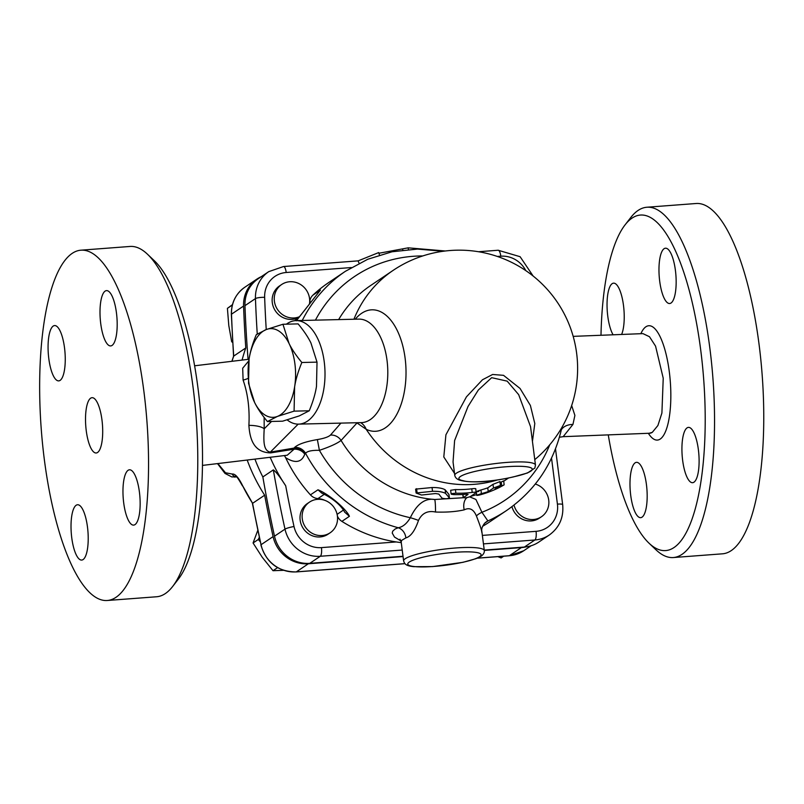 <?xml version="1.0" encoding="UTF-8"?>
<svg xmlns="http://www.w3.org/2000/svg" width="804" height="804" viewBox="0 0 804 804"><rect width="100%" height="100%" fill="white"/><g stroke="black" fill="none" stroke-linecap="round" stroke-linejoin="round"><path stroke-width="1.21" d="M317.369 439.577L319.399 450.34C330.102 446.712 337.328 443.406 341.077 440.421A11.095 10.362 40.9 0 0 330.454 435.095C328.394 436.954 324.032 438.451 317.369 439.577C305.731 441.587 298.153 444.2 294.616 447.426A11.095 10.341 -138.5 0 1 305.54 453.265C307.389 451.134 312.012 450.16 319.399 450.34A134.811 126.68 -123.9 0 0 410.321 517.716C406.854 523.585 402.834 526.932 398.261 527.746L395.146 529.002L392.714 531.173L392.241 533.072L394.493 537.062L400.925 540.901M462.973 494.47L463.365 497.535C464.35 498.189 466.672 497.857 470.34 496.57L476.038 492.731C476.722 492.138 475.445 492.038 472.209 492.42A122.027 114.67 -123.9 0 1 455.878 493.204L451.567 493.626L451.456 494.279L453.778 494.611A122.027 114.67 56.1 0 0 466.863 494.179L468.089 494.359L463.215 497.736L434.703 499.505A118.339 111.193 -123.9 0 1 341.077 440.421L356.674 423.326A11.095 10.341 41.4 0 0 356.313 422.743M360.644 422.643A18.492 15.045 -63.8 0 1 366.172 429.266L356.685 422.733M294.616 447.426L294.023 448.089A11.095 10.341 -138.5 0 1 304.937 453.928L305.54 453.265A144.217 135.524 56.1 0 0 398.261 527.746A11.095 9.658 74.1 0 1 405.859 537.896C410.764 536.529 414.975 530.71 418.492 520.419C422.04 513.163 427.708 510.369 435.507 512.027C446.441 512.419 456.009 511.696 464.209 509.857C469.546 507.203 473.616 509.254 476.43 516.017C480.219 525.756 481.978 531.132 481.686 532.147M248.808 360.845L242.687 368.232L243.099 380.061C247.833 393.598 249.773 408.703 248.898 425.356C249.833 439.878 254.245 452.501 270.657 452.893A14.794 0.995 80.2 0 0 270.345 452.099L294.023 448.089L294.103 449.195A11.095 9.779 -165.1 0 1 304.776 454.22L304.937 453.928M324.896 500.359A20.683 19.437 -123.9 0 0 317.942 498.591A11.095 10.422 -123.9 0 1 310.434 494.862A144.217 135.524 -123.9 0 1 285.621 457.657L284.445 455.556M285.621 457.657C295.219 463.657 301.601 462.511 304.776 454.22M270.657 452.893L294.103 449.195L287.229 455.225M296.324 320.806L320.444 290.083L312.907 295.158A11.095 10.422 -123.9 0 0 309.701 302.646A20.683 19.437 -123.9 0 1 309.671 303.59M312.907 295.158A144.217 135.524 -123.9 0 1 328.916 282.395L345.449 271.27A144.217 135.524 56.1 0 0 302.264 320.474M298.656 317.52A18.492 17.376 -123.9 0 1 274.938 310.163A18.492 17.376 -123.9 0 1 279.541 285.922L281.641 284.515A18.492 17.376 -123.9 0 1 289.651 281.752A18.492 17.376 -123.9 0 1 309.46 303.862M286.395 324.173A51.768 27.678 88.6 0 1 296.073 320.615A51.768 27.678 88.6 0 1 324.987 371.709A51.768 27.678 88.6 0 1 298.555 424.13A51.768 27.678 88.6 0 1 287.169 419.899M416.11 493.023L421.507 495.023L435.557 493.545L438.813 494.068L442.009 498.148C445.245 499.003 447.687 498.902 449.346 497.847L445.567 493.405C442.773 491.897 438.421 491.194 432.532 491.304L416.11 493.023L415.608 489.133L432.049 487.525C437.939 487.455 442.29 488.189 445.094 489.726L448.903 494.41M478.832 491.395C475.114 492.068 475.807 491.596 480.933 489.978A118.339 111.193 56.1 0 0 487.757 487.847L493.003 484.32L499.766 481.686M500.068 482.641A118.339 111.193 56.1 0 0 501.214 482.058L503.646 480.852L504.158 484.792L501.716 485.948A122.027 114.67 -123.9 0 1 495.003 489.013L500.41 485.335L499.927 481.536M451.114 493.988L450.652 490.269L455.416 489.566A118.339 111.193 56.1 0 0 471.747 488.802C474.973 488.41 476.249 488.51 475.576 489.093M435.507 512.027A11.095 1.005 89.9 0 0 434.703 499.505C424.994 497.917 416.864 503.987 410.321 517.716A11.095 1.146 17.5 0 1 418.492 520.419M269.601 457.345L270.486 457.968L270.154 457.275M649.049 433.296L652.305 432.331A49.918 15.065 85.7 0 1 649.823 433.235L563.172 436.672L572.94 424.432A22.19 14.492 29.2 0 0 561.363 429.718M561.815 427.577L561.574 428.763C553.514 463.446 535.152 490.711 506.51 510.55L489.988 521.675A144.217 135.524 -123.9 0 1 482.611 526.288M572.94 424.432L574.9 415.417L571.674 405.548M535.303 484.038A18.492 17.376 -123.9 0 1 548.539 498.962A18.492 17.376 -123.9 0 1 541.464 516.741L539.363 518.148A18.492 17.376 -123.9 0 1 531.354 520.912A18.492 17.376 -123.9 0 1 511.957 506.681M484.591 523.314L487.887 520.942L481.928 512.279L475.898 499.435L469.697 496.872M248.898 425.356A14.794 4.522 -178.5 0 1 264.194 428.823L264.144 417.437M248.155 378.352A14.794 8.713 -17.7 0 1 243.099 380.061M298.194 424.13L270.345 452.099C262.848 450.853 263.672 439.436 264.194 428.823L271.531 421.447M349.418 516.299C346.142 508.751 328.434 493.837 317.972 489.797L321.811 493.174C330.223 496.912 340.464 504.108 344.655 512.148L349.418 516.299L341.891 521.374A11.095 10.422 -123.9 0 1 337.429 516.178M401.276 542.66L396.231 541.946A144.217 135.524 -123.9 0 1 341.891 521.374M497.435 479.958A118.339 111.193 56.1 0 1 366.172 429.266A60.762 32.492 -91.4 0 0 405.115 358.202A60.762 32.492 -91.4 0 0 355.257 319.198M266.235 329.56A1249.898 1174.523 -123.9 0 1 264.647 297.319A25.889 24.321 -123.9 0 1 286.204 272.496A7.397 2.231 85.7 0 0 283.551 266.526L268.767 271.631L258.275 278.697A33.286 31.276 56.1 0 0 244.969 305.651A1257.295 1181.478 56.1 0 0 248.074 359.368M254.938 459.104A159.011 149.423 56.1 0 0 262.848 476.943L273.34 469.878C276.033 471.797 280.154 477.084 285.691 485.757A159.011 149.423 -123.9 0 1 270.486 457.968M330.163 532.771L328.062 534.188A18.492 17.376 -123.9 0 1 300.163 520.178A18.492 17.376 -123.9 0 1 307.419 503.505L309.52 502.098A18.492 17.376 -123.9 0 1 334.253 507.736A18.492 17.376 -123.9 0 1 330.163 532.771A18.492 17.376 -123.9 0 1 302.264 518.771A18.492 17.376 -123.9 0 1 309.52 502.098M484.249 550.097L524.389 547.052A33.286 31.276 56.1 0 0 538.801 542.077L549.293 535.012A33.286 31.276 56.1 0 1 534.881 539.986A7.397 2.231 -94.3 0 0 536.057 531.333L482.36 535.404M262.848 476.943A1257.295 1181.478 56.1 0 0 274.506 536.188A33.286 31.276 56.1 0 0 309.791 563.333L403.015 556.257M309.249 410.774L294.083 411.145L277.41 416.422L267.43 421.547L282.606 421.185L299.279 415.899L309.249 410.774C312.987 401.719 315.399 393.588 316.485 386.372L317.017 362.132L310.917 342.936C308.183 337.258 303.912 330.916 298.123 323.891L282.948 324.263L289.048 343.459A44.371 23.728 -91.4 0 0 266.275 329.539A44.371 23.728 -91.4 0 0 249.069 359.076A44.371 23.728 -91.4 0 0 254.637 402.513L248.536 383.317L249.069 359.076C250.155 351.861 252.567 343.72 256.295 334.665L266.275 329.539L282.948 324.263M267.43 421.547C261.642 414.532 257.37 408.181 254.637 402.513A44.371 23.728 -91.4 0 0 277.41 416.422A44.371 23.728 -91.4 0 0 294.616 386.895L294.083 411.145M317.017 362.132L301.842 362.493C298.103 371.548 295.701 379.689 294.616 386.895A44.371 23.728 -91.4 0 0 289.048 343.459C291.782 349.127 296.053 355.479 301.842 362.493M541.464 516.741A18.492 17.376 -123.9 0 1 533.454 519.505A18.492 17.376 -123.9 0 1 514.017 505.103M299.199 316.826A18.492 17.376 -123.9 0 1 276.586 307.962A18.492 17.376 -123.9 0 1 281.641 284.515M497.827 556.639L501.123 557.926L503.706 556.187M232.446 304.666L227.411 308.354L228.798 325.58L231.693 341.79L232.678 342.383M232.607 341.177L231.693 341.79M232.356 305.017L227.411 308.354M260.154 541.625L258.285 539.474L259.25 537.444M257.762 530.409L253.069 542.981L262.295 557.353L273.018 570.709L283.47 570.317M258.285 539.474L253.069 542.981M277.561 567.654L273.018 570.709M233.572 356.313L233.723 356.071A1257.325 1181.498 -123.9 0 1 231.502 314.183A3.698 0.693 177.9 0 0 231.351 314.394L233.572 356.313M242.647 485.777L252.587 503.324A166.408 156.368 -123.9 0 1 242.647 485.777C238.577 477.526 235.11 473.616 232.245 474.048L225.482 472.772L217.854 463.556M217.492 463.596L224.999 473.425L231.954 476.993L236.095 476.47M242.074 360.091A166.408 156.368 -123.9 0 1 245.793 347.941A1257.325 1181.498 -123.9 0 1 243.572 306.063A33.286 31.276 -123.9 0 1 256.878 279.119A33.286 31.276 -123.9 0 1 261.3 276.666M245.793 347.941L233.723 356.071A166.408 156.368 -123.9 0 0 231.994 361.297M403.055 556.569L308.384 563.755A33.286 31.276 -123.9 0 1 273.099 536.61A1257.325 1181.498 -123.9 0 1 264.657 495.204L252.587 503.324A1257.325 1181.498 -123.9 0 0 261.039 544.73L252.426 503.485M264.657 495.204A166.408 156.368 -123.9 0 1 247.19 460.039M525.987 546.881A33.286 31.276 -123.9 0 1 521.394 547.584L484.289 550.408M513.404 476.913A3.698 1.678 -102.1 0 1 513.103 476.923C495.726 481.284 470.44 483.194 463.255 480.702A3.698 3.246 100.2 0 1 462.139 480.722C466.119 481.636 471.958 481.998 479.666 481.817C483.445 481.928 499.123 480.179 513.404 476.913L527.504 472.983L534.861 468.039L535.464 465.044A40.672 6.553 172.7 0 0 494.279 463.707A40.672 6.553 172.7 0 0 454.773 475.375C455.365 478.219 457.818 479.998 462.139 480.722M454.773 475.375L453.044 461.938L454.612 440.542L468.028 406.472L478.31 390.041L491.676 377.669L507.183 381.146L518.67 394.653L530.55 426.653L535.464 465.044M532.439 441.456L534.801 423.507L530.389 405.457L520.057 388.463L503.525 375.327L492.631 374.473L482.46 379.769L466.431 396.864L445.918 434.793L443.798 456.963L454.511 473.385M359.117 263.25L358.041 260.908L378.684 252.577L379.458 255.009M378.905 253.26L408.191 247.833L445.265 250.989M402.804 250.034L402.703 249.29M408.362 249.481L408.191 247.833M476.038 492.731L475.817 488.802M500.249 485.485L493.485 488.048L488.239 491.576A122.027 114.67 -123.9 0 1 481.405 493.656C476.28 495.254 475.576 495.726 479.305 495.073A122.027 114.67 56.1 0 0 499.616 487.365C504.57 484.691 505.274 484.219 501.716 485.948L501.214 482.058M476.29 491.746L476.762 495.405L479.305 495.073M488.239 491.576L487.757 487.847M448.933 494.309L449.396 497.947L448.883 494.209M403.618 560.931C404.533 563.282 404.874 565.865 413.889 566.669L432.622 566.589L462.973 562.318L475.978 558.679L481.184 556.157C483.455 554.489 484.5 552.629 484.309 550.589A40.672 6.553 172.7 0 0 453.305 548.167A40.672 6.553 172.7 0 0 408.311 557.112A40.672 6.553 172.7 0 0 403.618 560.931L401.216 542.208L401.528 540.459L405.859 537.896M506.51 510.55A144.217 135.524 56.1 0 1 487.887 520.942A11.095 10.975 43.1 0 0 484.551 523.364C482.229 526.429 481.325 529.052 481.827 531.233L484.309 550.589M320.444 290.083L296.425 320.605M549.775 444.743A134.811 126.68 -123.9 0 1 481.928 512.279A11.095 3.296 -19.1 0 0 476.43 516.017M464.209 509.857A11.095 7.156 80.1 0 1 467.013 497.606M646.818 207.241L696.033 203.512A175.654 52.994 85.7 0 1 759.157 345.117A175.654 52.994 85.7 0 1 722.615 553.805L673.39 557.544A175.654 52.994 -94.3 0 0 709.942 348.846A175.654 52.994 -94.3 0 0 646.808 207.251A175.654 52.994 -94.3 0 0 630.778 217.512L624.979 224.989A168.257 50.763 85.7 0 1 700.817 350.795A168.257 50.763 85.7 0 1 649.129 543.293A168.257 50.763 85.7 0 1 608.266 434.904M649.129 543.293L655.984 549.805A175.654 52.994 -94.3 0 0 673.4 557.544M600.99 335.268A168.257 50.763 85.7 0 1 624.979 224.989M613.1 334.796A27.738 8.372 85.7 0 1 607.764 316.113A27.738 8.372 85.7 0 1 613.532 283.159A27.738 8.372 85.7 0 1 623.502 305.52A27.738 8.372 85.7 0 1 621.613 334.464M664.084 248.707A27.738 8.372 85.7 0 1 665.461 248.205A27.738 8.372 85.7 0 1 675.702 272.878A27.738 8.372 85.7 0 1 671.038 303.007A27.738 8.372 85.7 0 1 669.662 303.51A27.738 8.372 85.7 0 1 659.431 278.837A27.738 8.372 85.7 0 1 664.084 248.707M698.385 449.748A27.738 8.372 85.7 0 1 692.616 482.691A27.738 8.372 85.7 0 1 682.646 460.34A27.738 8.372 85.7 0 1 688.415 427.386A27.738 8.372 85.7 0 1 698.385 449.748M642.064 517.153A27.738 8.372 85.7 0 1 640.677 517.655A27.738 8.372 85.7 0 1 630.447 492.973A27.738 8.372 85.7 0 1 635.11 462.843A27.738 8.372 85.7 0 1 636.487 462.34A27.738 8.372 85.7 0 1 646.717 487.023A27.738 8.372 85.7 0 1 642.064 517.153M652.305 432.331L657.903 425.517L661.903 413.055L663.23 378.232L655.561 346.132L649.481 336.725L642.949 333.62L573.182 336.363M172.649 586.488L178.448 579.011A168.257 50.763 -94.3 0 0 198.096 388.935A168.257 50.763 -94.3 0 0 154.298 260.707L147.444 254.195A175.654 52.994 85.7 0 1 193.161 388.061A175.654 52.994 85.7 0 1 172.649 586.488A175.654 52.994 85.7 0 1 156.609 596.759L107.394 600.487A175.654 52.994 85.7 0 1 41.265 429.346A175.654 52.994 85.7 0 1 80.812 250.195A175.654 52.994 85.7 0 1 143.946 391.789A175.654 52.994 85.7 0 1 107.394 600.487M80.812 250.195L130.037 246.456A175.654 52.994 85.7 0 1 147.444 254.195M101.977 420.04A27.738 8.372 85.7 0 1 96.209 452.994A27.738 8.372 85.7 0 1 85.767 425.969A27.738 8.372 85.7 0 1 92.008 397.689A27.738 8.372 85.7 0 1 101.977 420.04M83.093 559.564A27.738 8.372 85.7 0 1 81.706 560.066A27.738 8.372 85.7 0 1 71.476 535.364A27.738 8.372 85.7 0 1 76.139 505.264A27.738 8.372 85.7 0 1 77.516 504.751A27.738 8.372 85.7 0 1 87.757 529.434A27.738 8.372 85.7 0 1 83.093 559.564M139.424 492.159A27.738 8.372 85.7 0 1 133.655 525.112A27.738 8.372 85.7 0 1 123.685 502.751A27.738 8.372 85.7 0 1 129.454 469.797A27.738 8.372 85.7 0 1 139.424 492.159M105.123 291.118A27.738 8.372 85.7 0 1 106.51 290.616A27.738 8.372 85.7 0 1 116.731 315.309A27.738 8.372 85.7 0 1 112.078 345.418A27.738 8.372 85.7 0 1 110.691 345.921A27.738 8.372 85.7 0 1 100.46 321.248A27.738 8.372 85.7 0 1 105.123 291.118M48.793 358.524A27.738 8.372 85.7 0 1 54.561 325.57A27.738 8.372 85.7 0 1 64.531 347.931A27.738 8.372 85.7 0 1 58.762 380.885A27.738 8.372 85.7 0 1 48.793 358.524M340.906 423.115L330.454 435.095M286.204 272.496L351.318 267.551M315.429 320.153A134.811 126.68 -123.9 0 1 422.703 255.953M338.645 319.6A118.339 111.193 -123.9 0 1 370.654 285.51L393.216 270.325A118.339 111.193 56.1 0 0 353.931 319.228M296.073 320.615L358.865 319.118A51.768 27.678 88.6 0 1 387.769 370.202A51.768 27.678 88.6 0 1 361.338 422.623L298.555 424.13M476.651 494.581A118.339 111.193 -123.9 0 1 470.702 496.319M551.524 458.119L557.423 504.128A25.889 24.321 -123.9 0 1 536.057 531.333M555.514 448.863L562.659 504.6A7.397 1.196 172.7 0 0 557.423 504.128M497.405 256.466L500.812 256.205A25.889 24.321 -123.9 0 1 525.826 270.636M317.972 489.797L310.434 494.862M500.812 256.205A7.397 2.231 -94.3 0 0 498.158 250.245L478.541 251.732M268.767 271.631A33.286 31.276 56.1 0 0 255.461 298.585A7.397 1.397 -2.1 0 1 264.647 297.319M244.969 305.651L255.461 298.585A1257.295 1181.478 56.1 0 0 257.25 334.012M396.231 541.946L321.449 547.614A7.397 2.231 85.7 0 1 320.283 556.267L402.221 550.047M483.445 543.886L534.881 539.986L524.389 547.052M321.449 547.614A25.889 24.321 -123.9 0 1 294.013 526.509A7.397 0.975 167.5 0 0 284.998 529.132A33.286 31.276 56.1 0 0 320.283 556.267L309.791 563.333M273.34 469.878A1257.295 1181.478 56.1 0 0 284.998 529.132L274.506 536.188M294.013 526.509A1249.898 1174.523 -123.9 0 1 285.691 485.757M260.878 544.931C266.305 562.76 278.053 571.765 296.133 571.935A3.698 1.116 -94.3 0 0 296.314 571.875A33.286 31.276 -123.9 0 1 261.039 544.73L273.099 536.61M232.245 474.048A3.698 3.487 61.8 0 0 235.964 476.521L236.145 476.511M508.952 555.735A3.698 1.116 -94.3 0 0 509.143 555.775A3.698 1.116 -94.3 0 0 509.324 555.715L477.345 558.137M404.914 563.634L296.314 571.875L308.384 563.755M531.132 545.755L523.736 550.74A33.286 31.276 -123.9 0 1 509.324 555.715L521.394 547.584M243.572 306.063L231.502 314.183A33.286 31.276 -123.9 0 1 244.808 287.239C235.723 293.772 231.24 302.827 231.351 314.394M463.255 480.702A36.984 5.96 -7.3 0 1 478.169 470.712A36.984 5.96 -7.3 0 1 527.846 466.943A36.984 5.96 -7.3 0 1 513.103 476.923M455.878 493.204L455.416 489.566M472.209 492.42L471.747 488.802M481.405 493.656L480.933 489.978M493.485 488.048L493.003 484.32M445.567 493.405L445.094 489.726M432.532 491.304L432.049 487.525M417.085 492.561L416.593 488.671M479.576 556.71A36.984 5.96 -7.3 0 1 417.758 566.83A36.984 5.96 -7.3 0 1 435.939 554.599A36.984 5.96 -7.3 0 1 479.576 556.71M309.701 302.646L311.228 301.611M343.318 510.158L337.107 514.339M317.942 498.591L324.183 494.39M648.366 433.326A57.315 17.296 -94.3 0 0 660.265 439.034A57.315 17.296 -94.3 0 0 667.883 362.624A57.315 17.296 -94.3 0 0 640.858 333.7M443.185 251.26L417.487 249.079L392.05 251.773L367.75 259.26L345.449 271.27M202.497 465.405L287.098 455.245M194.598 365.79L249.039 359.247M503.696 481.244L508.661 477.908M563.172 436.672L559.433 437.215M283.551 266.526L358.122 260.868M533.112 276.003L520.108 256.707L498.158 250.245M562.659 504.6C563.865 517.454 559.413 527.585 549.293 535.012M236.466 476.38L235.843 476.32C236.316 475.797 238.527 478.993 242.476 485.928M296.133 571.935L404.955 563.684M477.184 558.207L509.143 555.775L523.736 550.74M231.894 361.308L233.582 356.222M256.878 279.119L244.808 287.239M236.597 476.893L234.044 477.084M534.771 459.627A118.339 118.339 0 0 0 554.056 297.631A118.339 118.339 0 0 0 393.216 270.325M463.215 497.736L462.792 494.48M297.922 318.464L294.555 320.736M401.216 542.208L400.01 539.172"/></g></svg>
